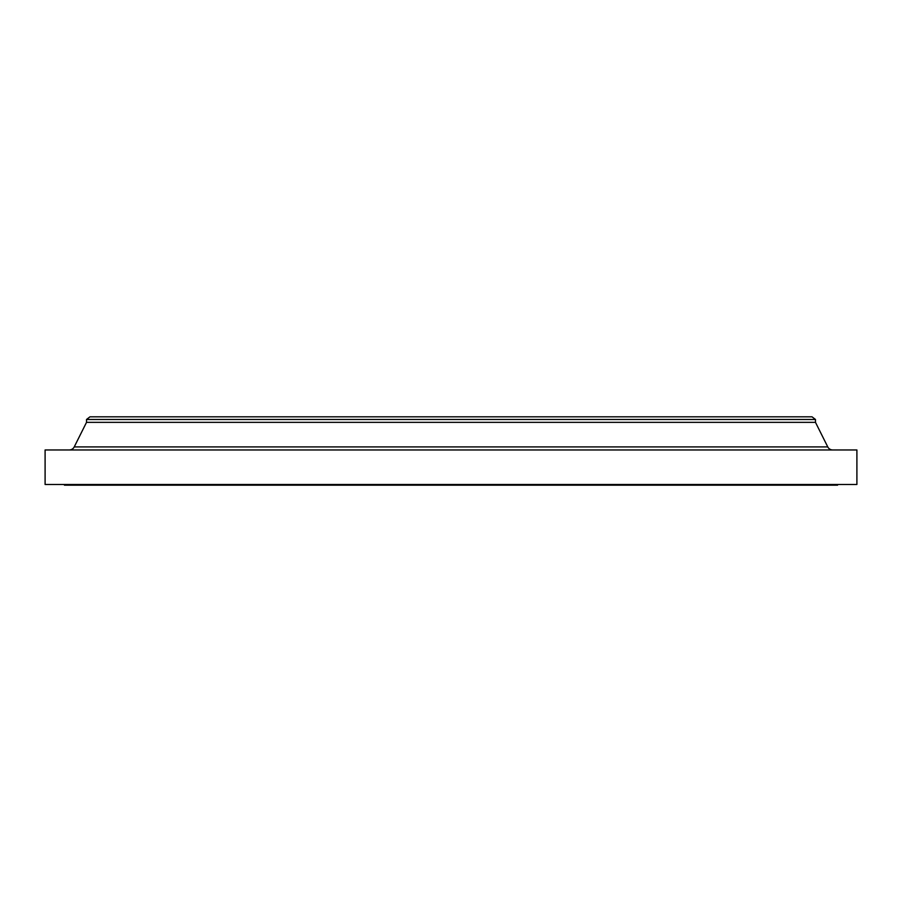 <?xml version="1.0" encoding="UTF-8"?>
<svg xmlns="http://www.w3.org/2000/svg" width="902" height="902" viewBox="0 0 902 902"><rect width="100%" height="100%" fill="white"/><g stroke="black" fill="none" stroke-linecap="round" stroke-linejoin="round"><path stroke-width="1.35" d="M832.704 449.963A5.525 5.525 0 0 1 827.765 446.907L815.487 422.35L86.513 422.35L74.235 446.907L827.765 446.907M69.296 449.963A5.525 5.525 0 0 0 74.235 446.907M86.513 419.475L815.487 419.475L812.025 416.825L89.974 416.825L86.513 419.475L86.513 422.35M815.487 419.475L815.487 422.35M856.9 449.963L45.1 449.963L45.1 484.475L856.9 484.475L856.9 449.963M64.425 484.475L64.425 485.175L837.575 485.175L837.575 484.475"/></g></svg>
